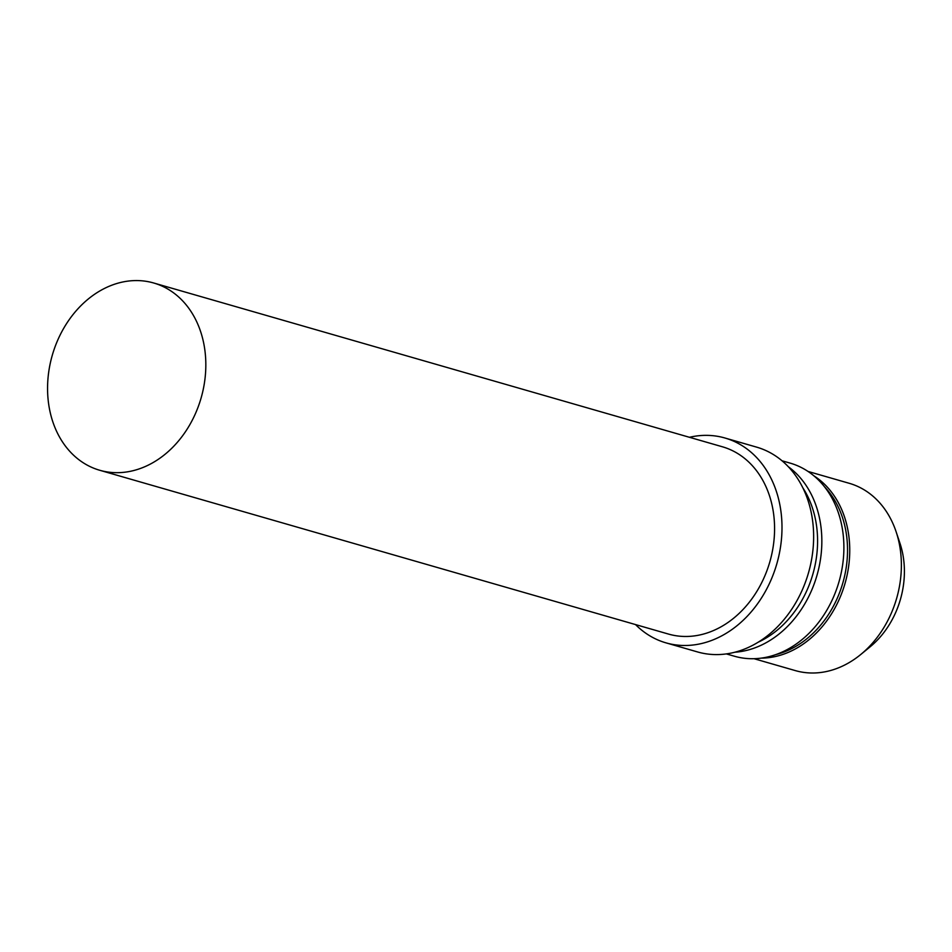 <?xml version="1.0" encoding="UTF-8"?>
<svg xmlns="http://www.w3.org/2000/svg" width="952" height="952" viewBox="0 0 952 952"><rect width="100%" height="100%" fill="white"/><g stroke="black" fill="none" stroke-linecap="round" stroke-linejoin="round"><path stroke-width="1.43" d="M104.387 288.48A97.449 77.409 106.1 0 1 153.653 282.982A97.449 77.409 106.1 0 1 201.086 398.055A97.449 77.409 106.1 0 1 99.722 470.264A97.449 77.409 106.1 0 1 47.6 385.441A97.449 77.409 106.1 0 1 104.387 288.48M153.653 282.982L722.413 446.785A97.449 77.409 106.1 0 1 769.835 561.847A97.449 77.409 106.1 0 1 668.482 634.068L99.722 470.264M689.462 437.289A106.588 84.669 106.1 0 1 724.948 438.003A106.588 84.669 106.1 0 1 776.808 563.858A106.588 84.669 106.1 0 1 665.948 642.85A106.588 84.669 106.1 0 1 635.519 624.572M724.948 438.003L756.578 447.119A106.588 84.669 106.1 0 1 808.45 572.973A106.588 84.669 106.1 0 1 697.59 651.953L665.948 642.85M802.762 487.686A97.449 77.409 106.1 0 1 758.28 642.16M788.316 466.73A100.495 79.837 106.1 0 1 816.959 575.413A100.495 79.837 106.1 0 1 734.896 652.227M782.008 460.78L790.089 463.1A100.495 79.837 106.1 0 1 838.998 581.767A100.495 79.837 106.1 0 1 734.468 656.237L726.388 653.917M824.384 486.65A96.235 76.446 106.1 0 1 842.853 582.874A96.235 76.446 106.1 0 1 776.035 654.536M813.77 475.738A97.449 77.409 106.1 0 1 845.007 583.493A97.449 77.409 106.1 0 1 761.243 658.129M807.986 471.43L849.22 483.295A97.449 77.409 106.1 0 1 896.106 531.728A97.449 77.409 106.1 0 1 860.739 654.512A97.449 77.409 106.1 0 1 795.277 670.589L754.055 658.713M896.106 531.728L899.949 543.223A82.217 65.319 106.1 0 1 870.116 646.824L860.739 654.512"/></g></svg>
